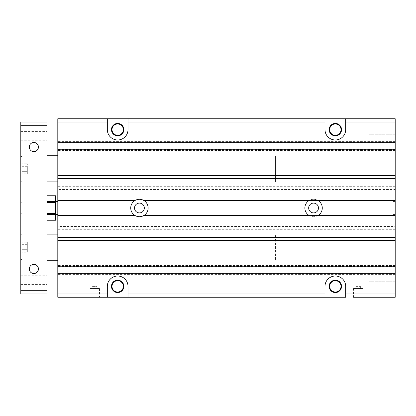 <?xml version="1.0" encoding="UTF-8"?>
<svg xmlns="http://www.w3.org/2000/svg" width="416" height="416" viewBox="0 0 416 416"><rect width="100%" height="100%" fill="white"/><g stroke="black" fill="none" stroke-linecap="round" stroke-linejoin="round"><path stroke-width="0.31" stroke-dasharray="2.08 1.56" d="M395.2 200.382L395.2 196.898L395.2 200.382L143.65 200.382A8.705 8.705 0 0 0 135.216 200.382L57.803 200.382L57.803 196.898L57.803 200.382M395.2 196.898L57.803 196.898L395.2 196.898M135.216 215.618A8.705 8.705 0 0 0 143.65 215.618A8.705 8.705 0 0 1 135.216 215.618L57.803 215.618L57.803 219.102L57.803 215.618M395.2 215.618L395.2 219.102L395.2 215.618L143.65 215.618M395.2 219.102L57.803 219.102L395.2 219.102M395.2 297.248L395.2 226.502L57.803 226.502L57.803 118.752L395.2 118.752L395.2 120.931L57.803 120.931M395.2 226.502L395.2 189.498L57.803 189.498M130.728 208A8.705 8.705 0 0 0 143.785 215.54A8.705 8.705 0 0 0 143.785 200.46A8.705 8.705 0 0 0 130.728 208A8.705 8.705 0 0 1 143.785 200.46A8.705 8.705 0 0 1 143.785 215.54A8.705 8.705 0 0 1 130.728 208A8.705 8.705 0 0 1 143.785 200.46A8.705 8.705 0 0 1 143.785 215.54A8.705 8.705 0 0 1 130.728 208M322.28 208A8.705 8.705 0 0 0 313.57 199.295A8.705 8.705 0 0 0 304.866 208A8.705 8.705 0 0 0 313.57 216.705A8.705 8.705 0 0 0 322.28 208M135.216 200.382A8.705 8.705 0 0 1 143.65 200.382M317.788 215.618A8.705 8.705 0 0 1 309.358 215.618M309.358 200.382A8.705 8.705 0 0 1 317.788 200.382M134.534 208A4.898 4.898 0 0 1 141.882 203.757A4.898 4.898 0 0 1 141.882 212.243A4.898 4.898 0 0 1 134.534 208M393.021 234.12L393.021 260.244L393.021 234.12L57.803 234.12L57.803 260.244L57.803 234.12L275.48 234.12L275.48 260.244L275.48 234.12M393.021 181.88L393.021 155.756L393.021 181.88L57.803 181.88L57.803 155.756L393.021 155.756M57.803 155.756L57.803 181.88L275.48 181.88L275.48 155.756L57.803 155.756M395.2 295.069L57.803 295.069L57.803 273.302L395.2 273.302L57.803 273.302L57.803 274.825L57.803 226.502M395.2 274.825L57.803 274.825M395.2 266.77L395.2 265.247L57.803 265.247L395.2 265.247L395.2 266.77L57.803 266.77L57.803 265.247L57.803 266.77M395.2 149.23L395.2 150.753L395.2 149.23L57.803 149.23L57.803 150.753L57.803 149.23M395.2 150.753L57.803 150.753M395.2 189.498L395.2 141.175L57.803 141.175L395.2 141.175L395.2 142.698L57.803 142.698L395.2 142.698L395.2 120.931M112.008 129.636A5.658 5.658 0 0 0 120.494 134.54A5.658 5.658 0 0 0 120.494 124.738A5.658 5.658 0 0 0 112.008 129.636M329.68 129.636A5.658 5.658 0 0 0 338.172 134.54A5.658 5.658 0 0 0 338.172 124.738A5.658 5.658 0 0 0 329.68 129.636M112.008 286.364A5.658 5.658 0 0 0 120.494 291.262A5.658 5.658 0 0 0 120.494 281.46A5.658 5.658 0 0 0 112.008 286.364M329.68 286.364A5.658 5.658 0 0 0 338.172 291.262A5.658 5.658 0 0 0 338.172 281.46A5.658 5.658 0 0 0 329.68 286.364M57.803 297.248L57.803 295.069M362.877 288.538L362.877 297.248L353.517 297.248L362.877 297.248L353.517 297.248L353.517 288.538L362.877 288.538L353.517 288.538M325 297.248L325 286.364A10.338 10.338 0 0 1 335.338 276.021A10.338 10.338 0 0 1 345.68 286.364L345.68 297.248L107.328 297.248L107.328 286.364A10.338 10.338 0 0 1 117.666 276.021A10.338 10.338 0 0 1 128.003 286.364L128.003 297.248M99.492 288.538L99.492 297.248L90.132 297.248L90.132 288.538L99.492 288.538L90.132 288.538M46.92 213.632L46.92 202.368L46.92 213.632L55.63 213.632L55.63 202.368L46.92 202.368L46.92 201.391L46.92 202.368M46.92 195.759L46.92 201.391L46.92 195.759L55.63 195.759L55.63 202.368M46.92 220.241L46.92 214.609L46.92 220.241L55.63 220.241L55.63 214.609L46.92 214.609M111.462 129.636A6.204 6.204 0 0 0 120.765 135.008A6.204 6.204 0 0 0 120.765 124.264A6.204 6.204 0 0 0 111.462 129.636M46.92 201.391L55.63 201.391M92.633 286.364L96.985 286.364L92.633 286.364L92.633 288.538L96.985 288.538L92.633 288.538M55.63 213.632L55.63 214.609M55.63 201.469L55.63 214.531L55.63 201.469M111.462 286.364A6.204 6.204 0 0 1 120.765 280.992A6.204 6.204 0 0 1 120.765 291.736A6.204 6.204 0 0 1 111.462 286.364M107.328 118.752L107.328 129.636A10.338 10.338 0 0 0 117.666 139.979A10.338 10.338 0 0 0 128.003 129.636L128.003 118.752M57.803 201.469L57.803 214.531L57.803 201.469M369.08 286.364L369.08 281.793L369.08 286.364M395.2 286.364L395.2 281.793L395.2 286.364M393.021 247.182L393.021 222.149L393.021 247.182M395.2 247.182L395.2 222.149L395.2 247.182M329.134 286.364A6.204 6.204 0 0 1 338.442 280.992A6.204 6.204 0 0 1 338.442 291.736A6.204 6.204 0 0 1 329.134 286.364M393.021 208L393.021 201.469L393.021 208M395.2 208L395.2 214.531L395.2 208M369.08 129.636L369.08 125.065L369.08 129.636M395.2 129.636L395.2 125.065L395.2 129.636M329.134 129.636A6.204 6.204 0 0 0 338.442 135.008A6.204 6.204 0 0 0 338.442 124.264A6.204 6.204 0 0 0 329.134 129.636M325 118.752L325 129.636A10.338 10.338 0 0 0 335.338 139.979A10.338 10.338 0 0 0 345.68 129.636L345.68 118.752M393.021 168.818L393.021 193.851L393.021 168.818M395.2 168.818L395.2 193.851L395.2 168.818M356.018 288.538L360.37 288.538L356.018 288.538L356.018 286.364L360.37 286.364L356.018 286.364M308.672 208A4.898 4.898 0 0 1 316.02 203.757A4.898 4.898 0 0 1 316.02 212.243A4.898 4.898 0 0 1 308.672 208M304.866 208A8.705 8.705 0 0 1 317.928 200.46A8.705 8.705 0 0 1 317.928 215.54A8.705 8.705 0 0 1 304.866 208A8.705 8.705 0 0 1 317.928 200.46A8.705 8.705 0 0 1 317.928 215.54A8.705 8.705 0 0 1 304.866 208M46.92 155.756L46.92 181.88L46.92 155.756M275.48 155.756L275.48 181.88M46.92 234.12L46.92 260.244L46.92 234.12M38.433 147.051A4.571 4.571 0 0 0 33.862 142.48A4.571 4.571 0 0 0 29.292 147.051A4.571 4.571 0 0 0 33.862 151.622A4.571 4.571 0 0 0 38.433 147.051M38.433 268.949A4.571 4.571 0 0 0 33.862 264.378A4.571 4.571 0 0 0 29.292 268.949A4.571 4.571 0 0 0 33.862 273.52A4.571 4.571 0 0 0 38.433 268.949M21.887 173.846L21.887 171.33L21.887 173.846L27.331 173.846L27.331 171.33L27.331 173.846M21.887 163.79L21.887 171.33L27.331 171.33L27.331 166.306L27.331 171.33L21.887 171.33L21.887 166.306L27.331 166.306L27.331 163.79L27.331 166.306L21.887 166.306L21.887 163.79L27.331 163.79M21.887 252.21L21.887 249.694L21.887 252.21L27.331 252.21L27.331 249.694L27.331 252.21M21.887 242.154L21.887 249.694L27.331 249.694L27.331 244.67L27.331 249.694L21.887 249.694L21.887 244.67L27.331 244.67L27.331 242.154L27.331 244.67L21.887 244.67L21.887 242.154L27.331 242.154M20.8 247.182L20.8 234.12L20.8 247.182M21.887 247.182L21.887 235.212L21.887 247.182M20.8 168.818L20.8 155.756L20.8 168.818M21.887 168.818L21.887 180.788L21.887 168.818M20.8 208L20.8 201.469L20.8 208M21.887 208L21.887 213.444L21.887 208M20.8 125.284L46.92 125.284L46.92 122.018L20.8 122.018L20.8 290.716L46.92 290.716L46.92 293.982L20.8 293.982L20.8 290.716M20.8 136.167L20.8 131.596L20.8 136.167M20.8 177.528L20.8 172.952L20.8 177.528M20.8 238.472L20.8 243.048L20.8 238.472M20.8 279.833L20.8 275.262L20.8 279.833M46.92 177.528L46.92 172.952L46.92 177.528M46.92 279.833L46.92 284.404L46.92 279.833M46.92 238.472L46.92 243.048L46.92 238.472M46.92 136.167L46.92 131.596L46.92 136.167M46.92 125.284L46.92 290.716M395.2 273.52L57.803 273.52M395.2 274.607L57.803 274.607M395.2 265.247L57.803 265.247L395.2 265.247M395.2 265.465L57.803 265.465M395.2 266.552L57.803 266.552M395.2 149.448L57.803 149.448M395.2 150.535L57.803 150.535M395.2 141.175L57.803 141.175L395.2 141.175M395.2 141.393L57.803 141.393M395.2 142.48L57.803 142.48M395.2 145.902L57.803 145.902M395.2 146.052L57.803 146.052M395.2 186.144L57.803 186.144M395.2 186.295L57.803 186.295M395.2 229.705L57.803 229.705M395.2 229.856L57.803 229.856M395.2 269.948L57.803 269.948M395.2 270.098L57.803 270.098M275.48 260.244L393.021 260.244M96.985 286.364L96.985 288.538M395.2 281.793L369.08 281.793L395.2 281.793M395.2 290.935L369.08 290.935L395.2 290.935M395.2 222.149L393.021 222.149M395.2 272.215L393.021 272.215M395.2 201.469L393.021 201.469M395.2 214.531L393.021 214.531M395.2 125.065L369.08 125.065L395.2 125.065M395.2 134.207L369.08 134.207L395.2 134.207M395.2 143.785L393.021 143.785M395.2 193.851L393.021 193.851M360.37 286.364L360.37 288.538M21.887 235.212L20.8 234.12M21.887 259.152L20.8 260.244M21.887 156.848L20.8 155.756M21.887 180.788L20.8 181.88M21.887 202.556L20.8 201.469M21.887 213.444L20.8 214.531M20.8 182.099L46.92 182.099L20.8 182.099M20.8 172.952L46.92 172.952L20.8 172.952M20.8 284.404L46.92 284.404M20.8 275.262L46.92 275.262M20.8 243.048L46.92 243.048L20.8 243.048M20.8 233.901L46.92 233.901L20.8 233.901M20.8 140.738L46.92 140.738M20.8 131.596L46.92 131.596"/><path stroke-width="0.62" d="M362.877 297.248L395.2 297.248L395.2 215.618L143.65 215.618A8.705 8.705 0 0 1 130.728 208A8.705 8.705 0 0 1 135.216 200.382L57.803 200.382L57.803 297.248L107.328 297.248L57.803 297.248M107.328 118.752L128.003 118.752L128.003 129.636A10.338 10.338 0 0 1 117.666 139.979A10.338 10.338 0 0 1 107.328 129.636L107.328 118.752L57.803 118.752L57.803 142.698L395.2 142.698L395.2 200.382L143.65 200.382A8.705 8.705 0 0 1 143.65 215.618M395.2 178.615L57.803 178.615L57.803 200.382M135.216 200.382A8.705 8.705 0 0 1 143.65 200.382M135.216 215.618L57.803 215.618M395.2 237.385L57.803 237.385M395.2 200.382L395.2 215.618M317.788 200.382A8.705 8.705 0 0 1 317.788 215.618M309.358 215.618A8.705 8.705 0 0 1 309.358 200.382M134.534 208A4.898 4.898 0 0 1 141.882 203.757A4.898 4.898 0 0 1 141.882 212.243A4.898 4.898 0 0 1 134.534 208M325 297.248L325 286.364A10.338 10.338 0 0 1 335.338 276.021A10.338 10.338 0 0 1 345.68 286.364L345.68 297.248L107.328 297.248L107.328 286.364A10.338 10.338 0 0 1 117.666 276.021A10.338 10.338 0 0 1 128.003 286.364L128.003 297.248M395.2 273.302L57.803 273.302M395.2 266.77L57.803 266.77M395.2 149.23L57.803 149.23L57.803 178.615M57.803 142.698L57.803 149.23M353.517 297.248L395.2 297.248M90.132 297.248L99.492 297.248M395.2 142.698L395.2 118.752L345.68 118.752L345.68 129.636A10.338 10.338 0 0 1 335.338 139.979A10.338 10.338 0 0 1 325 129.636L325 118.752L128.003 118.752M325 118.752L345.68 118.752M46.92 214.609L55.63 214.609L55.63 213.632L46.92 213.632M112.008 129.636A5.658 5.658 0 0 0 120.494 134.54A5.658 5.658 0 0 0 120.494 124.738A5.658 5.658 0 0 0 112.008 129.636M46.92 202.368L55.63 202.368L55.63 201.391L46.92 201.391M46.92 195.759L55.63 195.759L55.63 201.391M55.63 202.368L55.63 213.632M55.63 214.609L55.63 220.241L46.92 220.241M123.869 286.364A6.204 6.204 0 0 0 117.666 280.16A6.204 6.204 0 0 0 111.462 286.364A6.204 6.204 0 0 0 117.666 292.568A6.204 6.204 0 0 0 123.869 286.364M112.008 286.364A5.658 5.658 0 0 1 120.494 281.46A5.658 5.658 0 0 1 120.494 291.262A5.658 5.658 0 0 1 112.008 286.364M123.869 129.636A6.204 6.204 0 0 0 117.666 123.432A6.204 6.204 0 0 0 111.462 129.636A6.204 6.204 0 0 0 117.666 135.84A6.204 6.204 0 0 0 123.869 129.636M57.803 201.469L55.63 201.469M329.68 129.636A5.658 5.658 0 0 0 338.172 134.54A5.658 5.658 0 0 0 338.172 124.738A5.658 5.658 0 0 0 329.68 129.636M341.541 286.364A6.204 6.204 0 0 0 335.338 280.16A6.204 6.204 0 0 0 329.134 286.364A6.204 6.204 0 0 0 335.338 292.568A6.204 6.204 0 0 0 341.541 286.364M341.541 129.636A6.204 6.204 0 0 0 335.338 123.432A6.204 6.204 0 0 0 329.134 129.636A6.204 6.204 0 0 0 335.338 135.84A6.204 6.204 0 0 0 341.541 129.636M329.68 286.364A5.658 5.658 0 0 1 338.172 281.46A5.658 5.658 0 0 1 338.172 291.262A5.658 5.658 0 0 1 329.68 286.364M308.672 208A4.898 4.898 0 0 1 316.02 203.757A4.898 4.898 0 0 1 316.02 212.243A4.898 4.898 0 0 1 308.672 208M57.803 155.756L46.92 155.756M57.803 234.12L46.92 234.12M38.433 147.051A4.571 4.571 0 0 1 33.862 151.622A4.571 4.571 0 0 1 29.292 147.051A4.571 4.571 0 0 1 33.862 142.48A4.571 4.571 0 0 1 38.433 147.051M38.433 268.949A4.571 4.571 0 0 1 33.862 273.52A4.571 4.571 0 0 1 29.292 268.949A4.571 4.571 0 0 1 33.862 264.378A4.571 4.571 0 0 1 38.433 268.949M20.8 125.284L20.8 290.716L46.92 290.716L46.92 122.018L20.8 122.018L20.8 125.284L46.92 125.284M20.8 290.716L20.8 293.982L46.92 293.982L46.92 290.716M325 293.982L128.003 293.982M395.2 293.982L345.68 293.982M107.328 293.982L57.803 293.982M395.2 240.739L57.803 240.739M395.2 240.588L57.803 240.588M395.2 175.412L57.803 175.412M395.2 175.261L57.803 175.261M325 122.018L128.003 122.018M107.328 122.018L57.803 122.018M395.2 122.018L345.68 122.018M57.803 214.531L55.63 214.531M57.803 181.88L46.92 181.88M57.803 260.244L46.92 260.244"/></g></svg>
